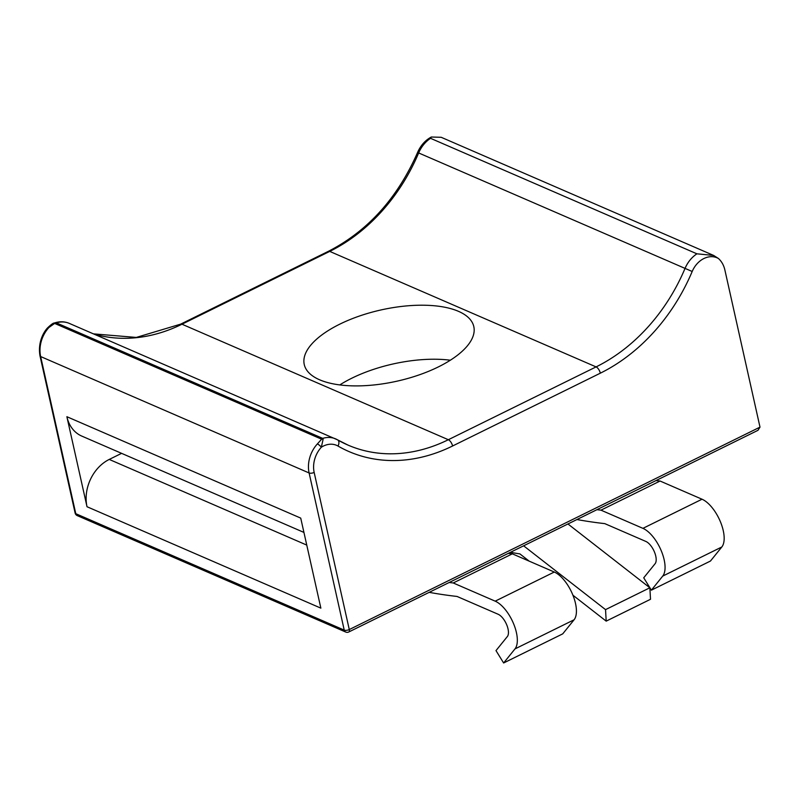 <?xml version="1.0" encoding="UTF-8"?>
<svg xmlns="http://www.w3.org/2000/svg" width="800" height="800" viewBox="0 0 800 800"><rect width="100%" height="100%" fill="white"/><g stroke="black" fill="none" stroke-linecap="round" stroke-linejoin="round"><path stroke-width="1.2" d="M339.75 324.18A86.87 36.5 -12.6 0 0 304.25 364.51A86.87 36.5 -12.6 0 0 353.54 385.88A86.87 36.5 -12.6 0 0 438.32 366.93A86.87 36.5 -12.6 0 0 473.81 326.61A86.87 36.5 -12.6 0 0 424.53 305.23A86.87 36.5 -12.6 0 0 339.75 324.18M450.35 360.21A86.87 36.5 -12.6 0 0 351.82 378.2A86.87 36.5 -12.6 0 0 339.79 384.92M87.01 506.73L66.88 416.71L300.73 518.11L320.86 608.14L87.01 506.73A36.97 29.05 -66.6 0 1 109.24 459.43L121.59 453.35M718.39 258.46A22.18 17.43 113.4 0 0 692.19 271.49L418.66 152.95A168.47 132.39 -66.6 0 1 329.72 251.4L596.08 366.9A168.47 132.39 113.4 0 0 685.02 268.45A27.72 21.79 -66.6 0 1 696.91 253.82L713.65 255.44L718.39 258.46A27.72 21.79 113.4 0 1 724.88 270L760 427.13L757.98 430.31L348.82 631.96A3.7 1.68 -116.2 0 0 349.28 629.56L760 427.13M713.65 255.44L441.19 137.29L431.29 137.02L430.55 138.32A27.72 21.79 113.4 0 0 418.66 152.95L417.58 152.46L418.11 151.27C421.18 144.88 425.58 140.12 431.29 137.02M696.91 253.82L430.55 138.32M692.19 271.49A174.01 136.75 -66.6 0 1 600.33 373.18L452.59 445.99A174.01 136.75 -66.6 0 1 338.01 446.05A22.18 17.43 113.4 0 0 321.33 447.24A3.7 0.92 -137.6 0 0 317.38 443.91L321.63 439.2L54.64 323.42L48.92 327.49A3.7 0.92 -137.6 0 0 48.04 327.42L48.04 327.42C44.33 330.9 37.51 341.68 40 355.9A3.7 1.55 -12.6 0 0 40.65 356.55L75.78 513.69L344.23 630.1L309.11 472.97L40.65 356.55A27.72 21.79 113.4 0 1 48.92 327.49M303.93 532.42L81.72 436.06A36.97 29.05 -66.6 0 1 66.88 416.71M348.82 631.96A3.7 3.7 0 0 1 345.72 632.04A3.7 2.91 -66.6 0 1 344.23 630.1A3.7 1.55 167.4 0 0 349.28 629.56L314.16 472.42A24.03 18.88 113.4 0 1 321.33 447.24L323.13 439.19L322.71 438.37A27.72 21.79 -66.6 0 1 335.68 438.9A27.72 21.79 -66.6 0 1 337.41 439.77A5.54 3.42 -60.1 0 1 337.63 439.88L69.32 323.4A27.72 21.79 113.4 0 0 56.35 322.87L322.71 438.37L321.63 439.2A3.7 3.01 17.5 0 1 323.13 439.19M54.64 323.42L56.35 322.87L54.89 322.87A3.7 0.92 -103.3 0 0 54.64 323.42M69.32 323.4C64.58 321.39 59.56 321.26 54.27 323.03L54.89 322.87M662.73 576.09L651.37 590.17L710.46 561.04L721.83 546.97L662.73 576.09A27.72 12.58 63.8 0 0 661.32 550.91A27.72 12.58 63.8 0 0 642.93 528.35L600.98 510.16L660.08 481.03L702.02 499.22A27.72 12.58 63.8 0 1 720.42 521.78A27.72 12.58 63.8 0 1 721.83 546.97M576.93 519.54A1279.72 580.67 -116.2 0 0 604.79 523.63L645.86 541.44A12.94 5.87 63.8 0 1 654.44 551.97A12.94 5.87 63.8 0 1 655.1 563.72L643.73 577.8L651.37 590.17M656.01 480.56A1264.93 573.96 -116.2 0 0 660.08 481.03M429.19 592.35A1279.72 580.67 -116.2 0 0 457.05 596.45L498.12 614.25A12.94 5.87 63.8 0 1 506.7 624.78A12.94 5.87 63.8 0 1 507.36 636.54L495.99 650.61L503.63 662.98L514.99 648.91A27.72 12.58 63.8 0 0 513.58 623.72A27.72 12.58 63.8 0 0 495.19 601.16L453.24 582.97A1264.93 573.96 -116.2 0 1 449.17 582.5M508.27 553.38A1264.93 573.96 63.8 0 0 512.34 553.84L554.28 572.03A27.72 12.58 -116.2 0 1 572.68 594.6A27.72 12.58 -116.2 0 1 574.09 619.78L562.73 633.86L503.63 662.98M510.45 552.3A1279.72 580.67 -116.2 0 0 519.91 553.91L529.22 561.17M512.34 553.84L453.24 582.97M596.91 509.69A1264.93 573.96 -116.2 0 0 600.98 510.16M572.93 595.22L606.19 621.13L605.54 609.63L523.62 545.81M567.95 523.97L649.86 587.78L650.51 599.28L606.19 621.13M605.54 609.63L649.86 587.78M337.82 440.01A168.47 132.39 113.4 0 0 347.97 445.08A168.47 132.39 113.4 0 0 448.34 439.72L596.08 366.9A5.54 2.52 -116.2 0 1 600.33 373.18M93.48 333.87L136.29 337.43L180.63 324.15L328.37 251.33A5.54 2.52 63.8 0 1 329.72 251.4L181.98 324.21A168.47 132.39 -66.6 0 1 93.6 333.93M180.63 324.15A5.54 2.52 63.8 0 1 181.98 324.21L448.34 439.72A5.54 2.52 -116.2 0 1 452.59 445.99M314.16 472.42A3.7 1.55 167.4 0 1 309.11 472.97A27.72 21.79 -66.6 0 1 317.38 443.91M77.26 515.62A3.7 2.91 -66.6 0 1 75.78 513.69A3.7 1.55 -12.6 0 1 75.12 513.04A3.7 3.7 0 0 0 77.26 515.62L345.72 632.04M109.24 459.43L306.76 545.09M338.01 446.05A5.54 3.42 -60.1 0 0 337.63 439.88L347.97 445.08M702.02 499.22L642.93 528.35M574.09 619.78L514.99 648.91M554.28 572.03L495.19 601.16M40 355.9L75.12 513.04M54.24 323.04C53.38 322.9 51.32 324.36 48.04 327.42M328.37 251.33C367.77 231.09 397.51 198.13 417.58 152.46"/></g></svg>
